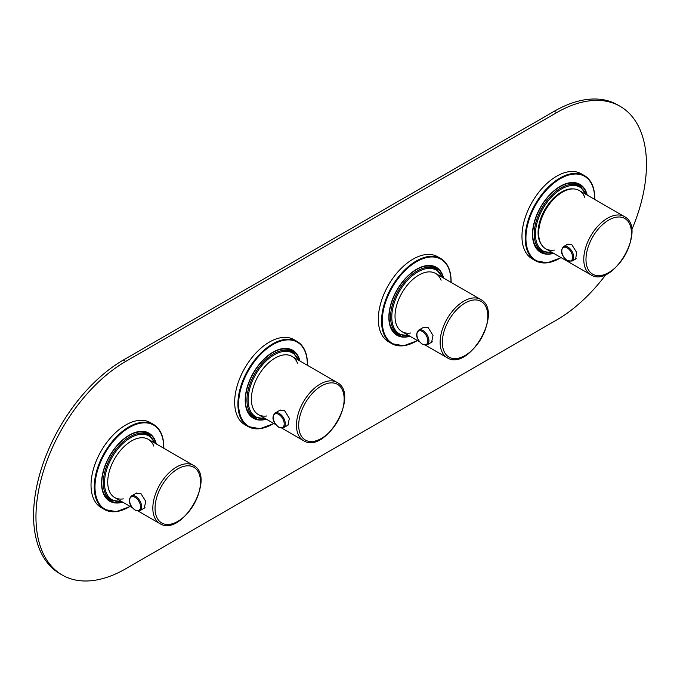 <?xml version="1.0" encoding="UTF-8"?>
<svg xmlns="http://www.w3.org/2000/svg" width="680" height="680" viewBox="0 0 680 680"><rect width="100%" height="100%" fill="white"/><g stroke="black" fill="none" stroke-linecap="round" stroke-linejoin="round"><path stroke-width="1.02" d="M631.678 229.993A126.965 73.304 120 0 0 620.168 106.335L617.771 104.95A126.965 73.304 120 0 0 554.293 111.24L123.344 360.043A126.965 73.304 120 0 0 40.401 471.929A126.965 73.304 120 0 0 59.866 573.665L62.254 575.05A126.965 73.304 120 0 0 125.74 568.76L556.682 319.957A126.965 73.304 120 0 0 606.05 274.38M620.168 106.335A126.965 73.304 120 0 0 556.682 112.625L125.74 361.42A126.965 73.304 120 0 0 42.797 473.305A126.965 73.304 120 0 0 62.254 575.05M559.019 193.596A35.972 20.774 -60 0 1 558.884 194.522M538.934 229.075A35.972 20.774 -60 0 1 538.194 229.661M541.458 244.613A33.099 19.108 -60 0 1 538.067 232.569A33.099 19.108 -60 0 1 549.984 202.138A33.099 19.108 -60 0 1 573.597 188.938M246.22 407.15A38.089 21.989 120 0 0 253.096 416.738A38.089 21.989 120 0 0 256.861 418.183M299.948 360.995A39.279 22.678 120 0 0 272.977 352.163A39.279 22.678 120 0 0 245.208 400.265L245.208 400.265A39.279 22.678 120 0 0 266.348 419.203M294.321 353.294A38.089 21.989 120 0 0 291.185 350.761A38.089 21.989 120 0 0 279.454 349.596M307.334 363.978A49.096 28.348 120 0 0 297.168 341.504L293.938 339.643A49.096 28.348 -60 0 0 256.105 352.793A49.096 28.348 -60 0 0 234.676 402.203A49.096 28.348 120 0 0 244.843 424.677L248.073 426.538A49.096 28.348 120 0 0 272.799 424.005M299.616 360.808A38.938 22.482 120 0 0 292.451 350.514A38.938 22.482 120 0 0 262.446 360.944A38.938 22.482 120 0 0 245.446 400.129A38.938 22.482 120 0 0 253.512 417.953A38.938 22.482 120 0 0 266.016 419.007M389.87 324.224A38.089 21.989 120 0 0 396.746 333.803A38.089 21.989 120 0 0 400.512 335.249M388.858 317.313L388.858 317.33A39.279 22.678 120 0 0 409.989 336.269M437.971 270.359A38.089 21.989 120 0 0 434.834 267.826A38.089 21.989 120 0 0 423.096 266.662M443.598 278.06A39.279 22.678 120 0 0 416.627 269.229A39.279 22.678 120 0 0 388.858 317.33L388.858 317.33M450.985 281.044A49.096 28.348 120 0 0 440.818 258.57L437.58 256.708A49.096 28.348 -60 0 0 399.755 269.858A49.096 28.348 -60 0 0 378.318 319.269A49.096 28.348 120 0 0 388.493 341.743L391.723 343.604A49.096 28.348 120 0 0 416.449 341.071M443.267 277.874A38.938 22.482 120 0 0 436.092 267.58A38.938 22.482 120 0 0 406.087 278.01A38.938 22.482 120 0 0 389.096 317.195A38.938 22.482 120 0 0 397.162 335.019A38.938 22.482 120 0 0 409.657 336.073M533.511 241.29A38.089 21.989 120 0 0 540.396 250.869A38.089 21.989 120 0 0 544.153 252.314M587.24 195.126A39.279 22.678 120 0 0 560.277 186.294A39.279 22.678 120 0 0 532.5 234.396L532.5 234.396A39.279 22.678 120 0 0 553.639 253.334M581.612 187.425A38.089 21.989 120 0 0 578.485 184.892A38.089 21.989 120 0 0 566.746 183.727M594.635 198.109A49.096 28.348 120 0 0 584.46 175.635L581.23 173.774A49.096 28.348 -60 0 0 543.396 186.923A49.096 28.348 -60 0 0 521.968 236.334A49.096 28.348 120 0 0 532.134 258.808L535.373 260.67A49.096 28.348 120 0 0 560.099 258.137M586.908 194.939A38.938 22.482 120 0 0 579.742 184.645A38.938 22.482 120 0 0 549.737 195.075A38.938 22.482 120 0 0 532.746 234.26A38.938 22.482 120 0 0 540.804 252.084A38.938 22.482 120 0 0 553.308 253.147M102.57 490.085A38.089 21.989 120 0 0 109.446 499.673A38.089 21.989 120 0 0 113.212 501.117M156.298 443.929A39.279 22.678 120 0 0 129.336 435.098A39.279 22.678 120 0 0 101.558 483.2L101.558 483.2A39.279 22.678 120 0 0 122.697 502.137M150.671 436.228A38.089 21.989 120 0 0 147.543 433.695A38.089 21.989 120 0 0 135.805 432.531M163.684 446.913A49.096 28.348 120 0 0 153.519 424.439L150.288 422.577A49.096 28.348 -60 0 0 112.455 435.727A49.096 28.348 -60 0 0 91.026 485.137A49.096 28.348 120 0 0 101.192 507.612L104.422 509.473A49.096 28.348 120 0 0 129.157 506.94M155.966 443.742A38.938 22.482 120 0 0 148.801 433.449A38.938 22.482 120 0 0 118.796 443.879A38.938 22.482 120 0 0 101.796 483.063A38.938 22.482 120 0 0 109.862 500.888A38.938 22.482 120 0 0 122.366 501.942M584.749 197.31A33.6 19.405 120 0 0 579.233 190.502A33.6 19.405 120 0 0 545.623 209.907A33.6 19.405 120 0 0 545.623 248.71L545.623 248.71A33.6 19.405 120 0 0 554.277 250.087M579.233 190.502L624.333 216.546A33.6 19.405 120 0 0 590.733 235.943A33.6 19.405 120 0 0 590.733 274.745L590.733 274.745C612.646 289.06 647.683 228.37 624.333 216.546L579.233 190.502M545.623 248.71L590.733 274.745L545.623 248.71M574.965 259.369L575.629 259.131L576.665 252.501L571.761 244.596L567.12 244.4L566.321 245.004M441.099 280.245A33.6 19.405 120 0 0 435.583 273.436A33.6 19.405 120 0 0 401.982 292.842A33.6 19.405 120 0 0 401.982 331.644L401.982 331.644A33.6 19.405 120 0 0 410.626 333.022M435.583 273.436L480.683 299.481A33.6 19.405 120 0 0 447.083 318.877A33.6 19.405 120 0 0 447.083 357.68L447.083 357.68C469.004 371.994 504.041 311.304 480.683 299.481L435.583 273.436M401.982 331.644L419.637 341.836L401.982 331.644M425.536 345.245L447.083 357.68L425.536 345.245M431.613 342.227L433.015 335.435L428.111 327.53L422.994 327.658M297.457 363.171A33.6 19.405 120 0 0 291.941 356.371A33.6 19.405 120 0 0 258.332 375.776A33.6 19.405 120 0 0 258.332 414.579L258.332 414.579A33.6 19.405 120 0 0 266.985 415.956M291.941 356.371A33.6 19.405 120 0 0 291.933 356.371L337.042 382.415A33.6 19.405 120 0 0 303.433 401.812A33.6 19.405 120 0 0 303.433 440.614L303.433 440.614C325.354 454.929 360.392 394.238 337.042 382.415L291.933 356.371M258.332 414.579L275.986 424.771L258.332 414.579M281.885 428.179L303.433 440.614L281.885 428.179M287.963 425.161L289.365 418.37L284.469 410.465L279.344 410.592M153.807 446.106A33.6 19.405 120 0 0 148.291 439.305A33.6 19.405 120 0 0 114.682 458.711A33.6 19.405 120 0 0 114.682 497.513L114.682 497.513A33.6 19.405 120 0 0 123.335 498.89M148.291 439.305L193.392 465.35A33.6 19.405 120 0 0 159.792 484.746A33.6 19.405 120 0 0 159.792 523.549L159.792 523.549C181.704 537.863 216.742 477.173 193.392 465.35L148.291 439.305M114.682 497.513L132.345 507.705L114.682 497.513M138.244 511.113L159.792 523.549L138.244 511.113M144.313 508.096L145.724 501.304L140.819 493.399L135.694 493.527M554.293 111.24L556.682 112.625M123.344 360.043L125.74 361.42M586.356 194.616L579.708 186.09A37.663 21.743 120 0 0 550.681 196.18A37.663 21.743 120 0 0 534.242 234.09A37.663 21.743 120 0 0 542.037 251.328L552.755 252.824M585.803 194.293A36.822 21.259 120 0 0 556.759 192.21A36.822 21.259 120 0 0 535.432 234.09A36.822 21.259 120 0 0 552.194 252.501M442.714 277.55L436.058 269.025A37.663 21.743 120 0 0 407.031 279.115A37.663 21.743 120 0 0 390.592 317.024A37.663 21.743 120 0 0 398.395 334.262L394.128 331.798M442.153 277.227A36.822 21.259 120 0 0 413.108 275.145A36.822 21.259 120 0 0 391.791 317.024A36.822 21.259 120 0 0 408.544 335.435M299.064 360.485L292.409 351.959A37.663 21.743 120 0 0 263.389 362.049A37.663 21.743 120 0 0 246.942 399.95A37.663 21.743 120 0 0 254.745 417.197L250.478 414.732M298.503 360.162A36.822 21.259 120 0 0 269.458 358.079A36.822 21.259 120 0 0 248.141 399.95A36.822 21.259 120 0 0 264.902 418.37M155.414 443.419L148.767 434.894A37.663 21.743 120 0 0 119.74 444.983A37.663 21.743 120 0 0 103.3 482.885A37.663 21.743 120 0 0 111.095 500.131L106.828 497.666M154.853 443.096A36.822 21.259 120 0 0 125.817 441.014A36.822 21.259 120 0 0 104.49 482.885A36.822 21.259 120 0 0 121.252 501.304M307.334 364.395A48.586 28.05 120 0 0 272.977 344.565A48.586 28.05 120 0 0 238.621 404.065A48.586 28.05 120 0 0 273.725 423.462M307.471 365.339L307.488 364.191C307.36 353.226 303.926 345.67 297.168 341.504A49.096 28.348 120 0 0 259.335 354.662A49.096 28.348 120 0 0 237.906 404.065A49.096 28.348 120 0 0 248.073 426.538L259.973 428.723L273.87 423.546M450.985 281.46A48.586 28.05 120 0 0 416.627 261.63A48.586 28.05 120 0 0 382.271 321.13A48.586 28.05 120 0 0 417.367 340.527M451.12 282.404L451.129 281.256C451.01 270.291 447.567 262.735 440.818 258.57A49.096 28.348 120 0 0 402.985 271.728A49.096 28.348 120 0 0 381.556 321.13A49.096 28.348 120 0 0 391.723 343.604L403.623 345.788L417.512 340.612M594.635 198.526A48.586 28.05 120 0 0 560.277 178.695A48.586 28.05 120 0 0 525.92 238.196A48.586 28.05 120 0 0 561.017 257.593M594.762 199.469L594.779 198.322C594.652 187.357 591.217 179.8 584.46 175.635A49.096 28.348 120 0 0 546.635 188.793A49.096 28.348 120 0 0 525.198 238.196A49.096 28.348 120 0 0 535.373 260.67L547.264 262.854L561.162 257.677M163.684 447.329A48.586 28.05 120 0 0 129.336 427.499A48.586 28.05 120 0 0 94.979 486.999A48.586 28.05 120 0 0 130.076 506.396M163.82 448.273L163.838 447.125C163.71 436.16 160.276 428.604 153.519 424.439A49.096 28.348 120 0 0 115.685 437.597A49.096 28.348 120 0 0 94.257 486.999A49.096 28.348 120 0 0 104.422 509.473L116.322 511.658L130.22 506.481M592.645 274.176A32.147 18.564 120 0 0 624.792 255.612A32.147 18.564 120 0 0 624.792 218.493A32.147 18.564 120 0 0 592.645 237.048A32.147 18.564 120 0 0 592.645 274.176M567.213 260.423A7.658 4.42 -120 0 0 572.628 257.295A7.658 4.42 -120 0 0 567.213 247.911A7.658 4.42 -120 0 0 561.79 251.039A7.658 4.42 -120 0 0 567.213 260.423M571.99 261.086A8.381 4.837 -120 0 0 573.274 254.371A8.381 4.837 -120 0 0 567.8 246.984A8.381 4.837 -120 0 0 563.61 246.568C558.594 252.059 563.762 257.728 567.375 260.712L571.99 261.086L576.164 258.672M448.995 357.102A32.147 18.564 120 0 0 481.142 338.546A32.147 18.564 120 0 0 481.142 301.427A32.147 18.564 120 0 0 448.995 319.982A32.147 18.564 120 0 0 448.995 357.102M418.736 330.115C413.67 335.656 418.888 341.385 422.543 344.403L427.201 344.777A8.466 4.888 -120 0 0 428.493 337.994A8.466 4.888 -120 0 0 422.969 330.531A8.466 4.888 -120 0 0 418.736 330.115L423.997 327.08M422.374 344.114A7.743 4.471 -120 0 0 427.856 340.952A7.743 4.471 -120 0 0 422.374 331.466A7.743 4.471 -120 0 0 416.899 334.628A7.743 4.471 -120 0 0 422.374 344.114M305.346 440.037A32.147 18.564 120 0 0 337.493 421.481A32.147 18.564 120 0 0 337.493 384.361A32.147 18.564 120 0 0 305.346 402.917A32.147 18.564 120 0 0 305.346 440.037M275.085 413.049C270.019 418.591 275.238 424.32 278.894 427.337L283.551 427.712A8.466 4.888 -120 0 0 284.852 420.928A8.466 4.888 -120 0 0 279.319 413.466A8.466 4.888 -120 0 0 275.085 413.049L280.347 410.014M278.724 427.048A7.743 4.471 -120 0 0 284.206 423.887A7.743 4.471 -120 0 0 278.724 414.392A7.743 4.471 -120 0 0 273.25 417.562A7.743 4.471 -120 0 0 278.724 427.048M161.704 522.971A32.147 18.564 120 0 0 193.851 504.415A32.147 18.564 120 0 0 193.851 467.296A32.147 18.564 120 0 0 161.704 485.851A32.147 18.564 120 0 0 161.704 522.971M131.435 495.983C126.369 501.525 131.597 507.254 135.252 510.263L139.901 510.646A8.466 4.888 -120 0 0 141.202 503.863A8.466 4.888 -120 0 0 135.668 496.4A8.466 4.888 -120 0 0 131.435 495.983L136.697 492.949M135.082 509.983A7.743 4.471 -120 0 0 140.556 506.821A7.743 4.471 -120 0 0 135.082 497.327A7.743 4.471 -120 0 0 129.6 500.497A7.743 4.471 -120 0 0 135.082 509.983M579.708 186.09L575.442 183.625M542.037 251.328L537.769 248.863M436.058 269.025L431.791 266.56M398.395 334.262L409.105 335.758M292.409 351.959L288.142 349.495M254.745 417.197L265.455 418.693M148.767 434.894L144.5 432.429M111.095 500.131L121.814 501.627M568.046 244.009L563.61 246.568M427.201 344.777L432.301 341.827M283.551 427.712L288.66 424.762M139.901 510.646L145.01 507.696"/></g></svg>
